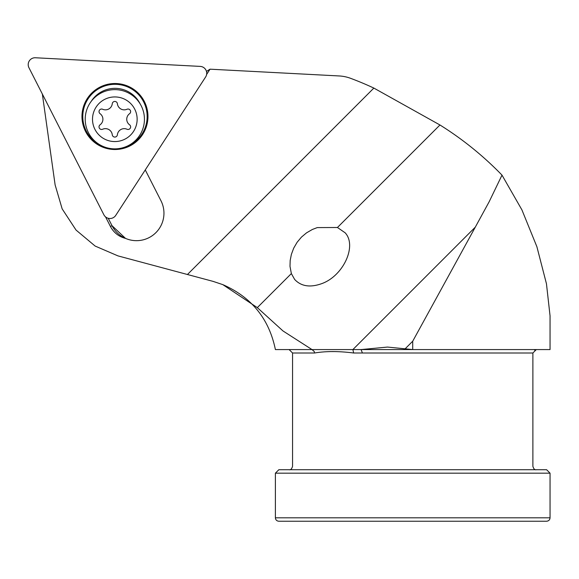 <?xml version="1.0" encoding="UTF-8"?>
<svg xmlns="http://www.w3.org/2000/svg" width="579" height="579" viewBox="0 0 579 579"><rect width="100%" height="100%" fill="white"/><g stroke="black" fill="none" stroke-linecap="round" stroke-linejoin="round"><path stroke-width="0.87" d="M103.865 214.766A6.868 6.868 0 0 0 115.742 215.388L205.617 76.993A6.868 6.868 0 0 0 200.218 66.397L35.428 57.762A6.868 6.868 0 0 0 28.95 67.736L103.865 214.766M124.109 147.37A32.185 32.185 0 0 0 143.65 101.897A32.185 32.185 0 0 0 82.811 117.776A32.185 32.185 0 0 0 102.657 146.248M129.949 145.908A32.996 32.996 0 0 1 85.569 131.491A32.996 32.996 0 0 1 99.986 87.111A32.996 32.996 0 0 1 144.366 101.528A32.996 32.996 0 0 1 129.949 145.908M99.023 126.888A2.577 2.577 0 0 1 100.08 124.803A6.868 6.868 0 0 0 100.08 113.694A2.577 2.577 0 0 1 102.642 109.257A6.868 6.868 0 0 0 112.268 103.706A2.577 2.577 0 0 1 117.385 103.706A6.868 6.868 0 0 0 127.011 109.257A2.577 2.577 0 0 1 129.573 113.694A6.868 6.868 0 0 0 129.573 124.803A2.577 2.577 0 0 1 127.011 129.24A6.868 6.868 0 0 0 117.385 134.798A2.577 2.577 0 0 1 112.268 134.798A6.868 6.868 0 0 0 102.642 129.24A2.577 2.577 0 0 1 99.023 126.888M137.143 119.252A22.313 22.313 0 0 0 114.823 96.939A22.313 22.313 0 0 0 92.51 119.252A22.313 22.313 0 0 0 114.823 141.565A22.313 22.313 0 0 0 137.143 119.252M144.439 119.252A29.609 29.609 0 0 0 114.823 89.636A29.609 29.609 0 0 0 85.214 119.252A29.609 29.609 0 0 0 114.823 148.861A29.609 29.609 0 0 0 144.439 119.252M206.623 74.445L210.032 69.183L339.142 75.95A38.757 38.757 0 0 1 350.664 78.346A313.413 313.413 0 0 1 373.86 88.08L439.96 124.984C462.664 139.184 483.342 155.903 502 175.126L521.918 209.88L536.885 246.712L546.46 283.782L550.05 315.837L550.05 349.578L412.718 349.578L412.718 341.219L475.294 227.149L352.872 349.578L412.718 349.578L387.51 347.067L361.108 349.571L362.403 353.009L532.883 353.009L536.313 349.578L535.264 349.738M275.394 473.173L278.825 469.735L546.619 469.735L550.05 473.173L275.394 473.173L275.394 517.807L550.05 517.807C549.862 519.87 548.718 521.013 546.619 521.238L278.825 521.238C276.719 521.013 275.575 519.87 275.394 517.807M532.883 353.009L532.883 466.305C533.686 468.961 534.83 470.105 536.313 469.735M317.241 227.598L312.342 229.487L306.515 232.859L301.442 237.122L297.128 242.261L293.698 248.159L291.367 254.405L290.173 260.521L289.999 266.376L291.36 273.577L294.639 279.433C301.116 286.373 310.141 287.777 321.721 283.645C343.347 275.944 357.257 245.757 345.142 232.794L337.448 227.496L317.241 227.598M534.938 349.861L534.54 350.071M105.573 216.915L110.444 226.476L112.015 225.68L125.52 238.389A27.466 27.466 0 0 1 112.015 225.68L108.251 218.297M110.444 226.476A23.008 23.008 0 0 0 125.52 238.389A27.466 27.466 0 0 0 160.962 200.739L145.264 169.929M117.906 255.867L213.065 281.372L222.806 284.629L257.315 307.63L283.008 330.964L311.994 349.571M222.806 284.629C251.554 297.193 269.083 318.841 275.394 349.578L352.872 349.578L353.668 353.009L362.403 353.009M502 175.126L489.175 201.724L475.294 227.149M42.347 94.022L55.121 184.911L62.163 208.881L76.037 230.058L95.144 246.061L117.906 255.86M311.987 349.578L314.267 351.533L314.506 353.009C325.796 351.098 338.853 351.098 353.668 353.009M289.124 469.735C290.615 470.105 291.758 468.961 292.561 466.305L292.561 353.009L314.506 353.009M210.032 69.183L206.479 71.434M289.124 349.578L292.561 353.009L289.124 349.578M140.234 104.046A28.176 28.176 0 0 0 91.142 101.477M291.36 273.577L257.315 307.63M439.96 124.984L337.448 227.496M373.86 88.08L187.451 274.497M412.718 341.219L405.438 348.507M550.05 473.173L550.05 517.807"/></g></svg>
